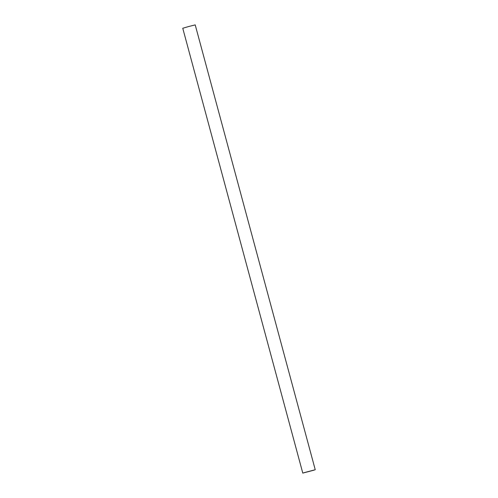 <?xml version="1.0" encoding="UTF-8"?>
<svg xmlns="http://www.w3.org/2000/svg" width="498" height="498" viewBox="0 0 498 498"><rect width="100%" height="100%" fill="white"/><g stroke="black" fill="none" stroke-linecap="round" stroke-linejoin="round"><path stroke-width="0.75" d="M304.154 472.652L314.885 469.832L304.154 472.652M314.17 470.112L302.784 473.1L314.17 470.112M315.24 469.739L195.216 24.9L188.947 26.444L182.76 28.262L302.784 473.1"/></g></svg>
